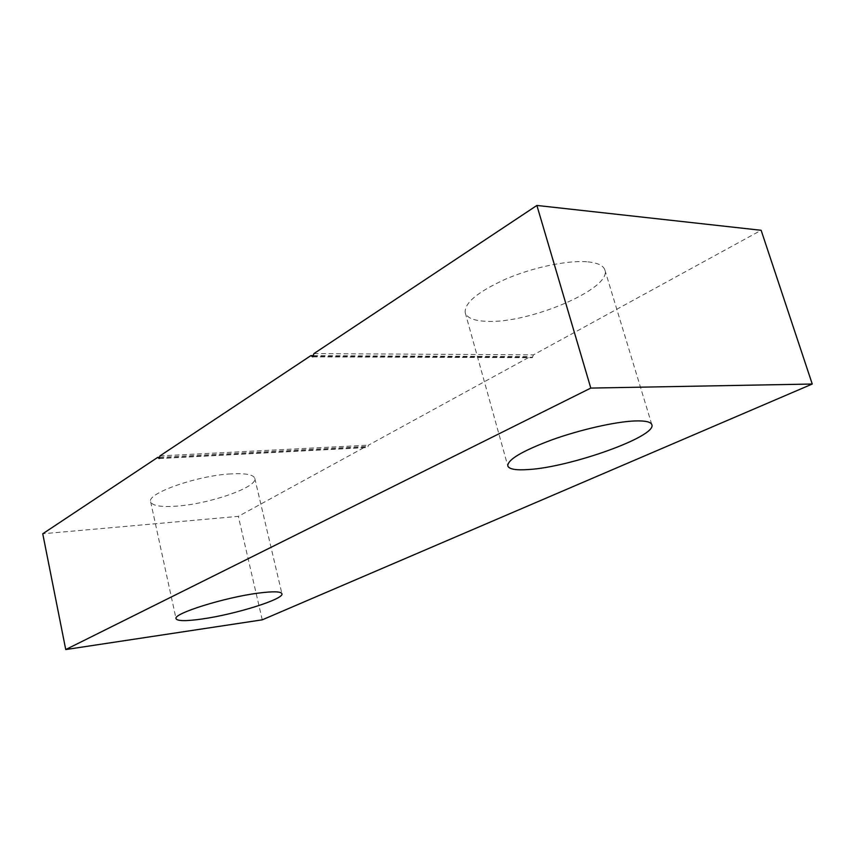 <?xml version="1.0" encoding="UTF-8"?>
<svg xmlns="http://www.w3.org/2000/svg" width="855" height="855" viewBox="0 0 855 855"><rect width="100%" height="100%" fill="white"/><g stroke="black" fill="none" stroke-linecap="round" stroke-linejoin="round"><path stroke-width="0.64" stroke-dasharray="4.28 3.21" d="M586.722 261.769C566.94 260.241 532.847 267.465 505.925 278.987C477.646 291.854 464.094 303.119 465.248 312.78C467.076 318.049 474.269 320.903 486.837 321.309C528.689 323.778 612.073 288.755 604.88 269.988C603.395 265.403 597.346 262.667 586.722 261.769M230.882 473.894C197.302 475.53 146.536 493.431 150.64 501.767C152.286 505.818 161.007 507.272 176.814 506.117C210.095 503.841 257.996 487.061 254.779 478.351C253.529 474.6 245.556 473.114 230.882 473.894M313.924 353.596L533.477 354.857L761.132 230.284M159.65 457.275L366.058 446.47L238.331 516.367L42.75 533.777M262.261 619.832L238.331 516.367M533.477 354.857L532.216 357.689L530.26 356.621L368.484 445.145L367.586 447.518L366.058 446.47M313.39 355.637L530.26 356.621M159.96 455.897L368.484 445.145M159.319 458.483L367.394 447.454M159.458 458.184L367.907 447.176M313.208 356.364L532.697 357.262M312.941 356.791L532.013 357.636M465.248 312.78L507.774 465.911M150.64 501.767L176.055 618.699M254.779 478.351L281.936 593.744M604.88 269.988L651.852 424.721M159.158 458.569L367.586 447.518M312.748 356.856L532.216 357.689"/><path stroke-width="1.28" d="M634.624 420.959C615.012 421.772 580.107 429.712 551.956 439.823C522.309 450.948 507.581 459.648 507.774 465.911C509.067 469.224 515.96 470.432 528.476 469.534C570.007 467.279 656.907 436.499 651.852 424.721C650.879 421.825 645.13 420.575 634.624 420.959M258.488 593.103C224.844 597.324 172.625 613.708 176.055 618.699C177.37 621.158 185.963 621.264 201.823 619.031C235.211 614.414 284.373 599.077 281.936 593.744C281.017 591.425 273.205 591.211 258.488 593.103M536.887 205.446L313.924 353.596L312.748 356.856L310.867 355.627L159.96 455.897L159.158 458.569L157.737 457.372L42.75 533.777L65.739 649.554L262.261 619.832L812.25 384.034L590.794 388.085L536.887 205.446L761.132 230.284L812.25 384.034M157.737 457.372L159.65 457.275M590.794 388.085L65.739 649.554M310.867 355.627L313.39 355.637"/></g></svg>
